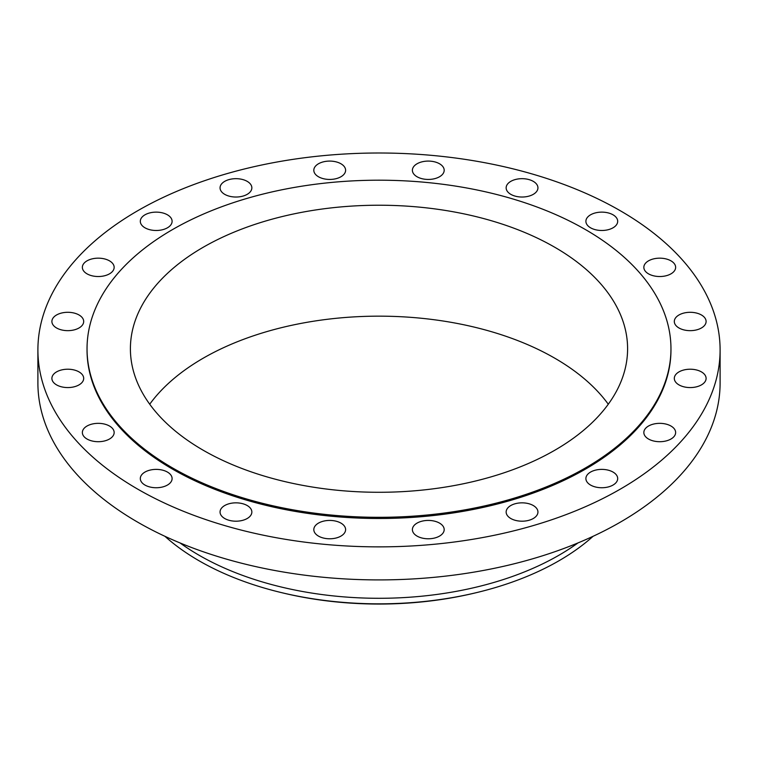 <?xml version="1.0" encoding="UTF-8"?>
<svg xmlns="http://www.w3.org/2000/svg" width="758" height="758" viewBox="0 0 758 758"><rect width="100%" height="100%" fill="white"/><g stroke="black" fill="none" stroke-linecap="round" stroke-linejoin="round"><path stroke-width="1.14" d="M701.444 314.987A15.899 9.181 0 0 0 684.123 312.997A15.899 9.181 0 0 0 674.307 321.477A15.899 9.181 0 0 0 678.96 327.968A15.899 9.181 0 0 0 696.289 329.957A15.899 9.181 0 0 0 706.105 321.477A15.899 9.181 0 0 0 701.444 314.987M701.444 371.903A15.899 9.181 0 0 0 684.123 369.913A15.899 9.181 0 0 0 674.307 378.394A15.899 9.181 0 0 0 678.96 384.884A15.899 9.181 0 0 0 696.289 386.874A15.899 9.181 0 0 0 706.105 378.394A15.899 9.181 0 0 0 701.444 371.903M670.982 426.034A15.899 9.181 0 0 0 653.661 424.044A15.899 9.181 0 0 0 643.845 432.524A15.899 9.181 0 0 0 648.497 439.015A15.899 9.181 0 0 0 665.827 441.004A15.899 9.181 0 0 0 675.643 432.524A15.899 9.181 0 0 0 670.982 426.034M613.042 472.073A15.899 9.181 0 0 0 595.712 470.083A15.899 9.181 0 0 0 585.896 478.563A15.899 9.181 0 0 0 590.558 485.054A15.899 9.181 0 0 0 607.878 487.043A15.899 9.181 0 0 0 617.694 478.563A15.899 9.181 0 0 0 613.042 472.073M533.291 505.529A15.899 9.181 0 0 0 515.961 503.539A15.899 9.181 0 0 0 506.145 512.02A15.899 9.181 0 0 0 510.807 518.51A15.899 9.181 0 0 0 528.127 520.5A15.899 9.181 0 0 0 537.943 512.02A15.899 9.181 0 0 0 533.291 505.529M439.536 523.115A15.899 9.181 0 0 0 422.206 521.125A15.899 9.181 0 0 0 412.39 529.605A15.899 9.181 0 0 0 417.052 536.096A15.899 9.181 0 0 0 434.372 538.085A15.899 9.181 0 0 0 444.188 529.605A15.899 9.181 0 0 0 439.536 523.115M340.948 523.115A15.899 9.181 0 0 0 323.628 521.125A15.899 9.181 0 0 0 313.812 529.605A15.899 9.181 0 0 0 318.464 536.096A15.899 9.181 0 0 0 335.794 538.085A15.899 9.181 0 0 0 345.61 529.605A15.899 9.181 0 0 0 340.948 523.115M247.193 505.529A15.899 9.181 0 0 0 229.873 503.539A15.899 9.181 0 0 0 220.057 512.02A15.899 9.181 0 0 0 224.709 518.51A15.899 9.181 0 0 0 242.039 520.5A15.899 9.181 0 0 0 251.855 512.02A15.899 9.181 0 0 0 247.193 505.529M167.442 472.073A15.899 9.181 0 0 0 150.122 470.083A15.899 9.181 0 0 0 140.306 478.563A15.899 9.181 0 0 0 144.958 485.054A15.899 9.181 0 0 0 162.288 487.043A15.899 9.181 0 0 0 172.104 478.563A15.899 9.181 0 0 0 167.442 472.073M109.503 426.034A15.899 9.181 0 0 0 92.173 424.044A15.899 9.181 0 0 0 82.357 432.524A15.899 9.181 0 0 0 87.018 439.015A15.899 9.181 0 0 0 104.339 441.004A15.899 9.181 0 0 0 114.155 432.524A15.899 9.181 0 0 0 109.503 426.034M79.04 371.903A15.899 9.181 0 0 0 61.711 369.913A15.899 9.181 0 0 0 51.895 378.394A15.899 9.181 0 0 0 56.556 384.884A15.899 9.181 0 0 0 73.877 386.874A15.899 9.181 0 0 0 83.693 378.394A15.899 9.181 0 0 0 79.04 371.903M79.04 314.987A15.899 9.181 0 0 0 61.711 312.997A15.899 9.181 0 0 0 51.895 321.477A15.899 9.181 0 0 0 56.556 327.968A15.899 9.181 0 0 0 73.877 329.957A15.899 9.181 0 0 0 83.693 321.477A15.899 9.181 0 0 0 79.04 314.987M109.503 260.856A15.899 9.181 0 0 0 92.173 258.866A15.899 9.181 0 0 0 82.357 267.347A15.899 9.181 0 0 0 87.018 273.837A15.899 9.181 0 0 0 104.339 275.827A15.899 9.181 0 0 0 114.155 267.347A15.899 9.181 0 0 0 109.503 260.856M167.442 214.817A15.899 9.181 0 0 0 150.122 212.827A15.899 9.181 0 0 0 140.306 221.308A15.899 9.181 0 0 0 144.958 227.798A15.899 9.181 0 0 0 162.288 229.788A15.899 9.181 0 0 0 172.104 221.308A15.899 9.181 0 0 0 167.442 214.817M247.193 181.361A15.899 9.181 0 0 0 229.873 179.371A15.899 9.181 0 0 0 220.057 187.851A15.899 9.181 0 0 0 224.709 194.342A15.899 9.181 0 0 0 242.039 196.331A15.899 9.181 0 0 0 251.855 187.851A15.899 9.181 0 0 0 247.193 181.361M340.948 163.775A15.899 9.181 0 0 0 323.628 161.786A15.899 9.181 0 0 0 313.812 170.266A15.899 9.181 0 0 0 318.464 176.756A15.899 9.181 0 0 0 335.794 178.746A15.899 9.181 0 0 0 345.61 170.266A15.899 9.181 0 0 0 340.948 163.775M439.536 163.775A15.899 9.181 0 0 0 422.206 161.786A15.899 9.181 0 0 0 412.39 170.266A15.899 9.181 0 0 0 417.052 176.756A15.899 9.181 0 0 0 434.372 178.746A15.899 9.181 0 0 0 444.188 170.266A15.899 9.181 0 0 0 439.536 163.775M533.291 181.361A15.899 9.181 0 0 0 515.961 179.371A15.899 9.181 0 0 0 506.145 187.851A15.899 9.181 0 0 0 510.807 194.342A15.899 9.181 0 0 0 528.127 196.331A15.899 9.181 0 0 0 537.943 187.851A15.899 9.181 0 0 0 533.291 181.361M670.982 260.856A15.899 9.181 0 0 0 653.661 258.866A15.899 9.181 0 0 0 643.845 267.347A15.899 9.181 0 0 0 648.497 273.837A15.899 9.181 0 0 0 665.827 275.827A15.899 9.181 0 0 0 675.643 267.347A15.899 9.181 0 0 0 670.982 260.856M613.042 214.817A15.899 9.181 0 0 0 595.712 212.827A15.899 9.181 0 0 0 585.896 221.308A15.899 9.181 0 0 0 590.558 227.798A15.899 9.181 0 0 0 607.878 229.788A15.899 9.181 0 0 0 617.694 221.308A15.899 9.181 0 0 0 613.042 214.817M164.912 536.294A254.375 146.863 0 0 0 199.127 560.816A254.375 146.863 0 0 0 280.204 592.311L281.891 592.718A250.045 144.361 0 0 0 476.109 592.718L477.796 592.311A254.375 146.863 0 0 0 593.088 536.294M280.204 592.311A254.375 146.863 0 0 0 477.796 592.311M180.044 542.946A254.375 146.863 0 0 0 199.127 555.273A254.375 146.863 0 0 0 577.956 542.946M37.9 349.94L37.9 382.979A341.1 196.928 0 0 0 137.804 522.234A341.1 196.928 0 0 0 509.537 564.918A341.1 196.928 0 0 0 720.1 382.979L720.1 349.94A341.1 196.928 0 0 0 620.196 210.686A341.1 196.928 0 0 0 248.463 167.992A341.1 196.928 0 0 0 37.9 349.94A341.1 196.928 0 0 0 137.804 489.185A341.1 196.928 0 0 0 509.537 531.879A341.1 196.928 0 0 0 720.1 349.94M87.037 348.756L87.037 349.94A291.963 168.56 0 0 0 172.559 469.126A291.963 168.56 0 0 0 490.729 505.662A291.963 168.56 0 0 0 670.963 349.94L670.963 348.756A291.963 168.56 0 0 0 585.441 229.57A291.963 168.56 0 0 0 267.271 193.025A291.963 168.56 0 0 0 87.037 348.756A291.963 168.56 0 0 0 172.559 467.942A291.963 168.56 0 0 0 490.729 504.487A291.963 168.56 0 0 0 670.963 348.756M554.79 247.269A248.596 143.527 0 0 0 283.862 216.153A248.596 143.527 0 0 0 130.404 348.756A248.596 143.527 0 0 0 203.21 450.243A248.596 143.527 0 0 0 474.138 481.358A248.596 143.527 0 0 0 627.596 348.756A248.596 143.527 0 0 0 554.79 247.269M608.286 404.222A248.596 143.527 0 0 0 554.79 358.202A248.596 143.527 0 0 0 149.714 404.222"/></g></svg>
